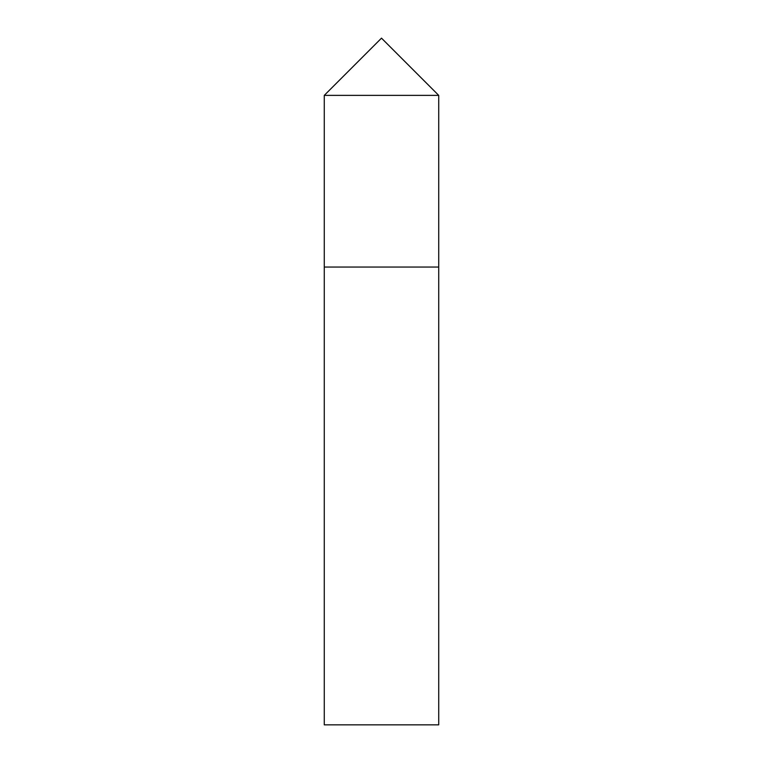 <?xml version="1.0" encoding="UTF-8"?>
<svg xmlns="http://www.w3.org/2000/svg" width="763" height="763" viewBox="0 0 763 763"><rect width="100%" height="100%" fill="white"/><g stroke="black" fill="none" stroke-linecap="round" stroke-linejoin="round"><path stroke-width="0.57" stroke-dasharray="3.81 2.86" d="M438.725 267.05L324.275 267.05L438.725 267.05M438.725 95.375L324.275 95.375M324.275 724.85L438.725 724.85"/><path stroke-width="1.14" d="M381.5 38.15L438.725 95.375L324.275 95.375L381.5 38.15M324.275 95.375L324.275 724.85L438.725 724.85L438.725 267.05L324.275 267.05L438.725 267.05L438.725 95.375"/></g></svg>
